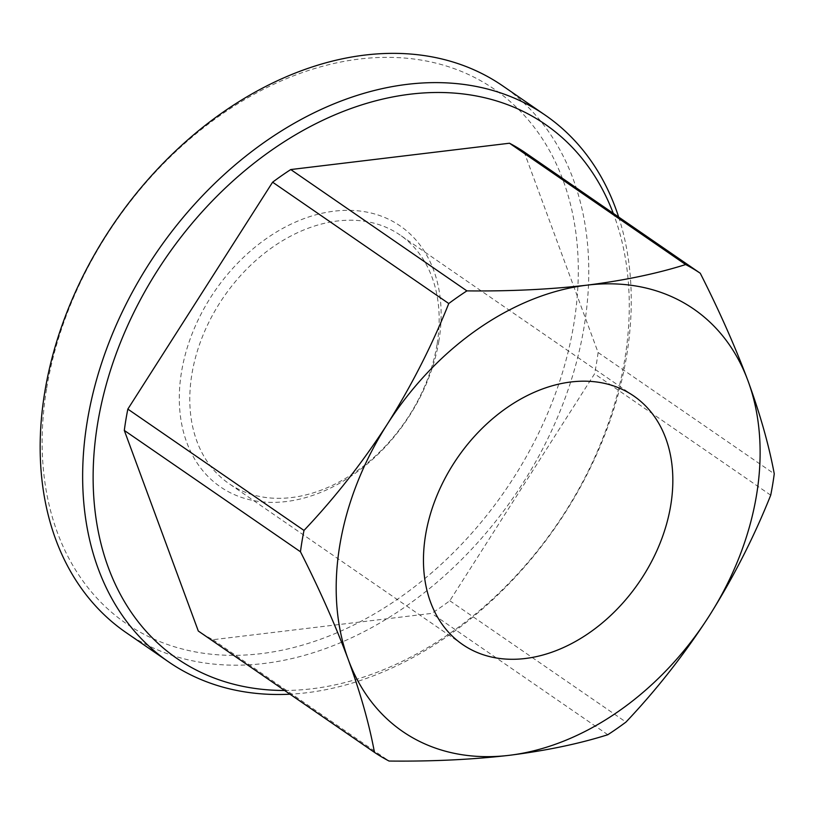 <?xml version="1.0" encoding="UTF-8"?>
<svg xmlns="http://www.w3.org/2000/svg" width="815" height="815" viewBox="0 0 815 815"><rect width="100%" height="100%" fill="white"/><g stroke="black" fill="none" stroke-linecap="round" stroke-linejoin="round"><path stroke-width="0.61" stroke-dasharray="4.08 3.06" d="M284.608 690.468A324.401 236.686 124.6 0 0 624.708 359.751A324.401 236.686 124.6 0 0 613.267 213.326M618.667 217.055A331.95 242.198 -55.4 0 1 626.592 356.094A331.95 242.198 -55.4 0 1 290.018 694.197M46.71 388.062A324.401 236.686 -55.4 0 1 359.435 59.037A324.401 236.686 -55.4 0 1 573.729 324.635A324.401 236.686 -55.4 0 1 261.004 653.661A324.401 236.686 -55.4 0 1 46.71 388.062M126.172 632.644A331.95 242.198 124.6 0 0 399.391 610.802A331.95 242.198 124.6 0 0 584.1 326.825A331.95 242.198 124.6 0 0 502.763 85.911M438.908 340.864A158.426 115.598 -55.4 0 1 286.187 501.551A158.426 115.598 -55.4 0 1 181.531 371.844A158.426 115.598 -55.4 0 1 334.262 211.156A158.426 115.598 -55.4 0 1 438.908 340.864M437.034 344.531A150.887 110.086 -55.4 0 1 353.068 473.607A150.887 110.086 -55.4 0 1 228.883 483.54A150.887 110.086 -55.4 0 1 191.912 374.024A150.887 110.086 -55.4 0 1 275.867 244.948A150.887 110.086 -55.4 0 1 400.063 235.015A150.887 110.086 -55.4 0 1 437.034 344.531M524.106 151.916L598.098 352.498A289.702 211.37 -55.4 0 1 594.563 373.841L449.809 600.747A289.702 211.37 -55.4 0 1 431.665 613.389L212.909 639.714A289.702 211.37 -55.4 0 1 198.3 631.024M598.098 352.498L774.25 473.831M770.715 495.174L594.563 373.841M212.909 639.714L389.061 761.047M607.817 734.723L431.665 613.389M449.809 600.747L625.961 722.08M462.563 644.492L228.883 483.54M633.744 395.978L400.063 235.015"/><path stroke-width="1.22" d="M613.267 213.326A324.401 236.686 124.6 0 0 339.427 112.949A324.401 236.686 124.6 0 0 97.698 423.179A324.401 236.686 124.6 0 0 284.608 690.468M290.018 694.197A331.95 242.198 -55.4 0 1 168.654 661.912A331.95 242.198 -55.4 0 1 87.317 420.998A331.95 242.198 -55.4 0 1 272.037 137.012A331.95 242.198 -55.4 0 1 545.255 115.17A331.95 242.198 -55.4 0 1 618.667 217.055M545.255 115.17L502.763 85.911A331.95 242.198 124.6 0 0 229.555 107.753A331.95 242.198 124.6 0 0 44.835 391.73A331.95 242.198 124.6 0 0 126.172 632.644L168.654 661.912M670.714 505.483A150.887 110.086 -55.4 0 1 586.749 634.569A150.887 110.086 -55.4 0 1 462.563 644.492A150.887 110.086 -55.4 0 1 425.583 534.986A150.887 110.086 -55.4 0 1 509.548 405.911A150.887 110.086 -55.4 0 1 633.744 395.978A150.887 110.086 -55.4 0 1 670.714 505.483M374.452 752.357C369.307 724.352 360.576 693.402 348.25 659.498A256.501 187.155 -55.4 0 0 509.232 755.322C546.325 750.635 579.19 743.769 607.817 734.723A289.702 211.37 -55.4 0 0 625.961 722.08C656.656 689.663 684.386 654.323 709.132 616.059A256.501 187.155 -55.4 0 1 509.232 755.322C472.079 759.611 432.021 761.516 389.061 761.047A289.702 211.37 -55.4 0 1 374.452 752.357L198.3 631.024L124.308 430.432L300.46 551.765C319.562 589.459 335.485 625.37 348.25 659.498A256.501 187.155 -55.4 0 1 339.794 545.317A256.501 187.155 -55.4 0 1 387.166 424.411A256.501 187.155 -55.4 0 1 587.065 285.148A256.501 187.155 -55.4 0 1 748.048 380.982A256.501 187.155 -55.4 0 1 709.132 616.059C733.48 577.346 754.007 537.054 770.715 495.174A289.702 211.37 -55.4 0 0 774.25 473.831C769.075 445.734 760.344 414.784 748.048 380.982C735.232 346.732 719.309 310.831 700.258 273.249L524.106 151.916A289.702 211.37 -55.4 0 0 509.497 143.226L685.649 264.559A289.702 211.37 -55.4 0 1 700.258 273.249M300.46 551.765A289.702 211.37 -55.4 0 1 302.039 541.119A289.702 211.37 -55.4 0 1 303.995 530.433L127.843 409.099L272.607 182.193A289.702 211.37 -55.4 0 1 290.751 169.551L509.497 143.226M124.308 430.432A289.702 211.37 -55.4 0 1 125.887 419.786A289.702 211.37 -55.4 0 1 127.843 409.099M272.607 182.193L448.759 303.526A289.702 211.37 -55.4 0 1 466.893 290.884L290.751 169.551M685.649 264.559C657.022 273.606 624.158 280.472 587.065 285.148C549.921 289.437 509.864 291.352 466.893 290.884M448.759 303.526C431.97 345.529 411.443 385.831 387.166 424.411C362.329 462.788 334.608 498.128 303.995 530.433"/></g></svg>
